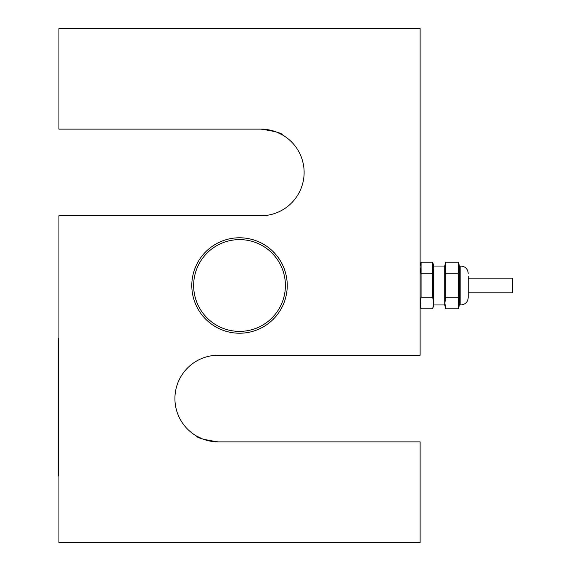 <?xml version="1.0" encoding="UTF-8"?>
<svg xmlns="http://www.w3.org/2000/svg" width="571" height="571" viewBox="0 0 571 571"><rect width="100%" height="100%" fill="white"/><g stroke="black" fill="none" stroke-linecap="round" stroke-linejoin="round"><path stroke-width="0.86" d="M285.407 285.5A45.887 45.887 0 0 0 239.527 239.613A45.887 45.887 0 0 0 193.64 285.5A45.887 45.887 0 0 0 239.527 331.387A45.887 45.887 0 0 0 285.407 285.5M191.806 285.5A47.721 47.721 0 0 0 239.527 333.221A47.721 47.721 0 0 0 287.242 285.5A47.721 47.721 0 0 0 239.527 237.779A47.721 47.721 0 0 0 191.806 285.5M218.236 441.875C204.304 439.813 197.059 437.864 196.51 436.03C197.009 437.843 204.254 439.791 218.236 441.875L420.12 441.875L420.12 542.45L58.927 542.45L58.927 215.759L260.811 215.759A43.317 43.317 0 0 0 304.129 172.442A43.317 43.317 0 0 0 260.811 129.125C274.751 131.187 281.988 133.136 282.538 134.97C282.038 133.157 274.794 131.209 260.811 129.125L58.927 129.125L58.927 28.55L420.12 28.55L420.12 355.241L218.236 355.241A43.317 43.317 0 0 0 174.919 398.558A43.317 43.317 0 0 0 218.236 441.875L209.186 440.919M196.51 436.03L202.32 438.842M202.377 438.863L205.424 439.934M282.538 134.97L276.728 132.158M276.671 132.137L273.623 131.066M269.869 130.081L260.811 129.125M468.213 278.156L512.444 278.156L512.444 292.844L468.213 292.844M58.927 475.943L58.556 475.943L58.556 338.289L58.927 338.289L58.556 338.289M468.213 276.321L468.213 297.612C467.777 302.073 465.329 304.521 460.868 304.957L460.868 266.043C465.329 266.479 467.777 268.927 468.213 273.388M433.703 304.957L433.703 266.043L444.716 266.043L444.716 304.957L433.703 304.957L432.739 308.811L433.525 302.987L432.739 297.156L432.739 273.844L421.091 273.844L420.306 268.013M420.306 302.987L421.091 297.156L420.306 302.987L421.091 308.811L432.739 308.811M432.739 273.844L432.739 262.189L421.091 262.189L421.091 297.156L432.739 297.156L433.525 302.987M458.434 273.844L458.434 262.189L445.68 262.189L445.68 297.156L444.902 302.987L445.68 297.156L458.434 297.156L458.434 308.811L459.22 302.987L458.434 297.156L458.434 273.844L445.68 273.844L444.902 268.013M444.902 302.987L445.68 308.811L458.434 308.811L459.398 304.957L459.398 266.043L458.434 262.189L459.22 268.013M433.703 266.043L432.739 262.189L433.525 268.013M58.556 474.472L58.927 474.472M58.556 339.759L58.927 339.759M420.12 304.957L421.091 308.811M444.716 304.957L445.68 308.811M460.868 266.043L459.398 266.043M460.868 304.957L459.398 304.957M444.716 266.043L445.68 262.189M420.12 266.043L421.091 262.189"/></g></svg>
